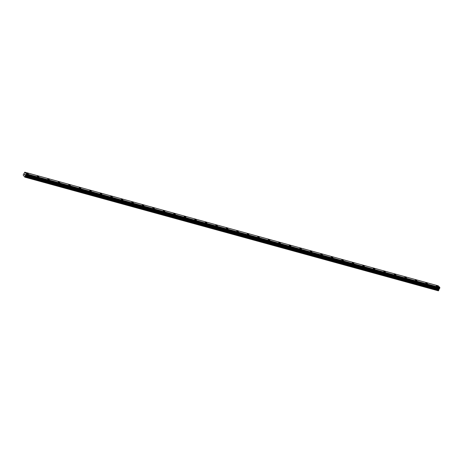 <?xml version="1.0" encoding="UTF-8"?>
<svg xmlns="http://www.w3.org/2000/svg" width="463" height="463" viewBox="0 0 463 463"><rect width="100%" height="100%" fill="white"/><g stroke="black" fill="none" stroke-linecap="round" stroke-linejoin="round"><path stroke-width="0.69" d="M26.727 173.156L28.341 173.943M37.225 176.044L38.846 176.825M47.73 178.932L49.344 179.713M58.228 181.82L59.849 182.601M68.732 184.708L70.347 185.489M79.237 187.59L80.851 188.372M89.735 190.478L91.35 191.26M100.239 193.366L101.854 194.147M110.738 196.254L112.359 197.035M121.242 199.136L122.857 199.923M131.741 202.024L133.361 202.806M142.245 204.912L143.86 205.694M152.744 207.8L154.364 208.581M163.248 210.688L164.863 211.469M173.747 213.57L175.367 214.357M184.251 216.458L185.866 217.24M194.749 219.346L196.37 220.128M205.682 222.228L206.868 223.016L205.682 222.228M205.254 222.234L206.868 223.016M215.758 225.122L217.373 225.903M226.257 228.004L227.871 228.786M236.761 230.892L238.376 231.674M247.259 233.78L248.874 234.562M257.764 236.668L259.378 237.45M268.262 239.55L269.883 240.332M278.767 242.438L280.381 243.22M289.265 245.326L290.886 246.108M299.769 248.214L301.384 248.996M310.268 251.096L311.888 251.878M320.772 253.984L322.387 254.766M331.276 256.872L332.891 257.654M341.775 259.76L343.39 260.542M352.279 262.648L353.894 263.43M362.778 265.531L364.393 266.312M373.282 268.418L374.897 269.2M383.781 271.306L385.401 272.088M394.285 274.194L395.9 274.976M404.784 277.077L406.404 277.858M415.288 279.965L416.903 280.746M425.786 282.852L427.407 283.634M436.291 285.74L437.905 286.522M24.782 172.184L438.287 285.845L439.85 287.494L26.35 173.932L24.828 177.155L23.15 174.997L24.782 172.184L26.35 173.932M439.636 288.449L26.131 174.788L439.636 288.449L439.85 287.592M439.59 288.437L25.876 174.921M24.828 177.155L438.328 290.816L439.381 288.582M24.429 174.696L24.857 174.308M24.701 174.076L24.574 174.904M25.095 174.493L24.794 175.136M439.85 287.494L26.345 173.833M439.844 287.621L26.339 173.961M439.833 288.044L26.333 174.383M439.827 288.102L26.327 174.441M439.358 288.594L25.853 174.927M438.577 290.689L25.077 177.028M439.671 288.426L26.171 174.765M439.248 288.652L25.743 174.985M439.144 288.767L25.639 175.107M438.976 289.115L25.471 175.454M438.93 289.3L25.43 175.633M438.936 289.861L25.43 176.195M438.889 290.041L25.39 176.38"/></g></svg>
